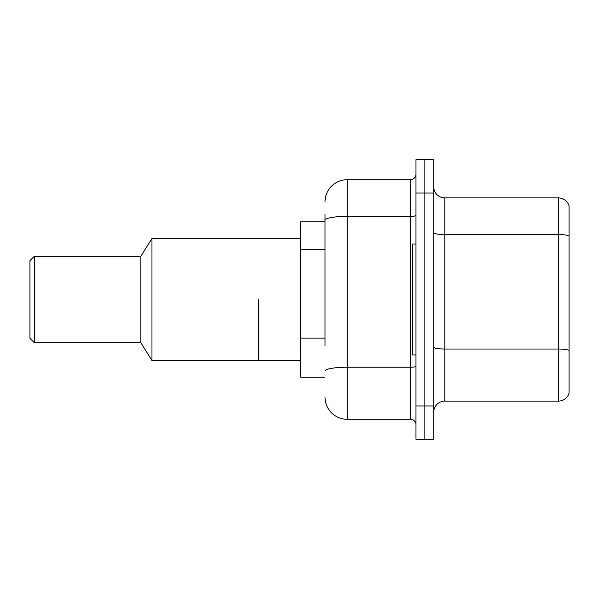 <?xml version="1.0" encoding="UTF-8"?>
<svg xmlns="http://www.w3.org/2000/svg" width="599" height="599" viewBox="0 0 599 599"><rect width="100%" height="100%" fill="white"/><g stroke="black" fill="none" stroke-linecap="round" stroke-linejoin="round"><path stroke-width="0.9" d="M325.01 241.584L325.01 214.09L325.01 221.855L300.608 221.855L300.608 377.145L325.01 377.145M325.01 345.855L325.01 214.09M415.976 405.987L415.976 439.269L424.848 439.269L424.848 405.987L424.848 439.269L433.721 439.269L433.721 405.987L424.848 405.987L424.848 193.013L424.848 405.987L415.976 405.987L415.976 193.013L424.848 193.013L424.848 159.731L424.848 193.013L433.721 193.013L433.721 405.987M433.721 193.013L433.721 159.731L415.976 159.731L415.976 193.013M325.01 201.885A22.185 22.185 0 0 1 347.195 179.7L347.195 419.3L410.427 419.3L410.427 179.7A5.548 5.548 0 0 0 415.976 174.152M347.195 179.7L410.427 179.7M415.976 424.848A5.548 5.548 0 0 0 410.427 419.3M347.195 419.3A22.185 22.185 0 0 1 325.01 397.115M433.721 412.202A11.089 11.089 0 0 1 444.81 401.105L558.403 401.105L558.403 197.895L444.81 197.895A11.089 11.089 0 0 1 433.721 186.798A11.089 11.089 0 0 0 444.81 197.895L444.81 401.105M569.05 205.876A11.089 11.089 0 0 0 558.403 197.895A11.089 11.089 0 0 1 569.05 205.876L569.05 393.124A11.089 11.089 0 0 1 558.403 401.105M569.05 236.096L569.05 350.422A11.089 1.924 180 0 0 558.403 349.03L444.81 349.03A11.089 1.924 -0 0 1 433.721 347.106M415.976 244.04L412.644 244.04L412.644 354.96L415.976 354.96M258.461 299.5L258.461 360.508L258.461 299.5M300.608 238.492L151.966 238.492L151.966 360.508L300.608 360.508M151.966 238.492L140.877 256.237L140.877 342.763L151.966 360.508M140.877 256.237L34.39 256.237L34.39 342.763L140.877 342.763M34.39 256.237L29.95 260.677L29.95 338.323L34.39 342.763M325.01 249.349L300.608 249.349M325.01 338.091L300.608 338.091M415.976 366.259A5.548 0.966 0 0 1 410.427 367.224L347.195 367.224A22.185 3.856 180 0 0 325.01 371.081M325.01 220.215A22.185 3.856 180 0 1 347.195 216.366L410.427 216.366A5.548 0.966 0 0 0 415.976 215.4M569.05 235.946A11.089 1.924 180 0 0 558.403 234.561L444.81 234.561A11.089 1.924 -0 0 1 433.721 232.629"/></g></svg>
